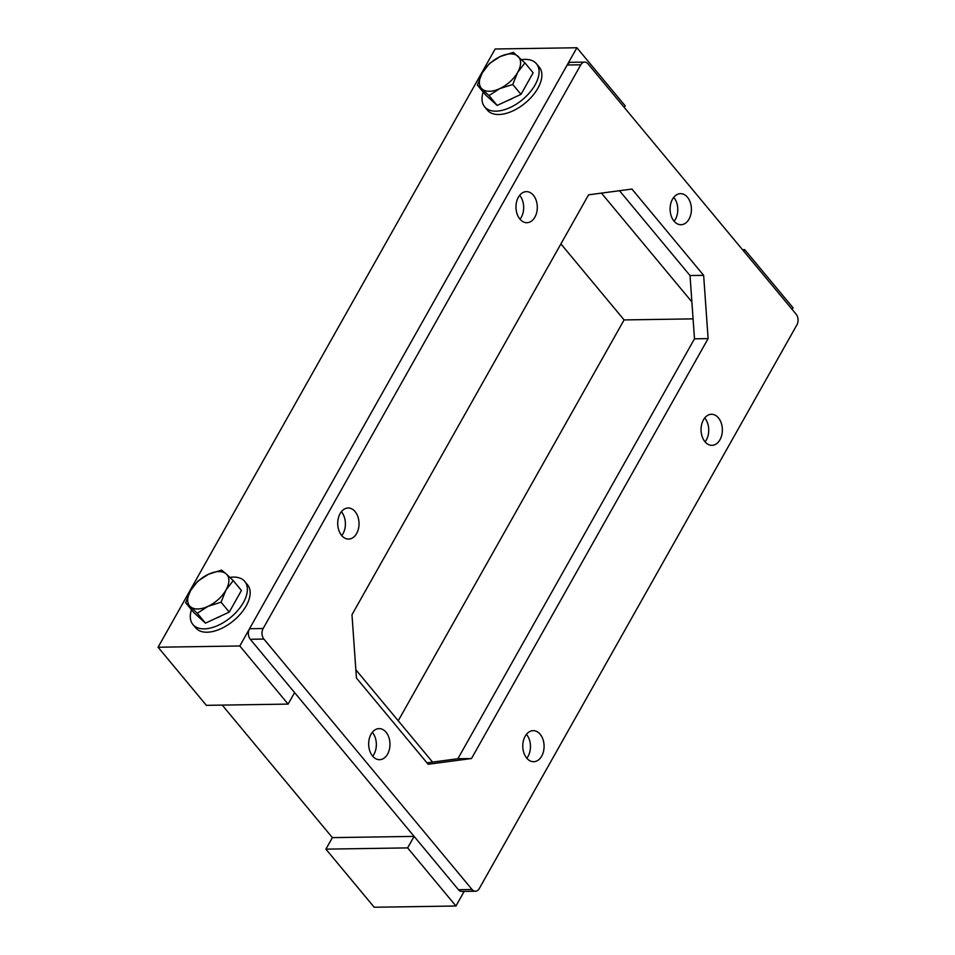 <?xml version="1.0" encoding="UTF-8"?>
<svg xmlns="http://www.w3.org/2000/svg" width="955" height="955" viewBox="0 0 955 955"><rect width="100%" height="100%" fill="white"/><g stroke="black" fill="none" stroke-linecap="round" stroke-linejoin="round"><path stroke-width="1.43" d="M624.295 107.485L625.203 105.862L576.892 47.75L495.156 48.992L158.076 647.227L206.376 705.339L288.112 704.098L294.594 692.602L272.187 665.635L436.531 863.344L414.112 836.389L332.388 837.63L325.906 849.138L407.63 847.897L414.112 836.389M341.377 511.701A15.543 10.66 -90.9 0 1 341.747 535.588A15.543 10.66 89.1 0 0 341.377 511.701M519.651 195.321A15.543 10.66 -90.9 0 1 520.009 219.22A15.543 10.66 89.1 0 0 519.651 195.321M576.892 47.75L239.8 645.986L288.112 704.098M158.076 647.227L239.8 645.986M526.802 758.222A15.543 10.66 89.1 0 0 526.444 734.335A15.543 10.66 89.1 0 1 526.802 758.222M705.077 441.855A15.543 10.66 89.1 0 0 704.706 417.956A15.543 10.66 89.1 0 1 705.077 441.855M398.235 720.762L624.092 319.925L693.079 318.875M464.166 891.409L455.941 906.009L407.63 847.897M743.814 251.272L744.721 249.661L793.032 307.773L792.125 309.384M426.945 762.842L457.875 758.736L694.488 338.822L708.109 338.607L471.495 758.521L428.138 764.275L356.43 678.002L351.977 614.734L588.578 194.82L631.935 189.066L703.644 275.338L708.109 338.607M742.501 249.685L744.721 249.661M455.941 906.009L374.205 907.25L325.906 849.138M673.764 197.351A15.543 10.66 -90.9 0 1 674.123 221.238A15.543 10.66 89.1 0 0 673.764 197.351M624.092 319.925L560.919 243.919M601.447 193.113L691.886 301.911M372.426 732.425A15.543 10.66 89.1 0 0 372.331 732.306A15.543 10.66 89.1 0 1 372.426 732.425A15.543 10.66 89.1 0 1 372.689 756.205A15.543 10.66 89.1 0 0 372.426 732.425M355.845 669.777L432.579 762.09M222.229 705.1L332.388 837.63M386.047 732.21A15.543 10.66 -90.9 0 1 389.401 749.365A15.543 10.66 -90.9 0 1 379.553 759.691A15.543 10.66 -90.9 0 1 368.666 744.315A15.543 10.66 -90.9 0 1 379.087 728.617A15.543 10.66 -90.9 0 1 386.047 732.21M704.981 441.735A15.543 10.66 -90.9 0 1 701.627 424.593A15.543 10.66 -90.9 0 1 711.463 414.267A15.543 10.66 -90.9 0 1 718.435 417.872A15.543 10.66 -90.9 0 1 721.789 435.014A15.543 10.66 -90.9 0 1 711.941 445.34A15.543 10.66 -90.9 0 1 704.981 441.735M526.706 758.115A15.543 10.66 -90.9 0 1 523.352 740.961A15.543 10.66 -90.9 0 1 533.2 730.647A15.543 10.66 -90.9 0 1 544.087 746.01A15.543 10.66 -90.9 0 1 533.678 761.708A15.543 10.66 -90.9 0 1 526.706 758.115M341.651 535.48A15.543 10.66 -90.9 0 1 338.297 518.326A15.543 10.66 -90.9 0 1 348.133 508A15.543 10.66 -90.9 0 1 359.032 523.376A15.543 10.66 -90.9 0 1 348.611 539.074A15.543 10.66 -90.9 0 1 341.651 535.48M519.914 219.101A15.543 10.66 -90.9 0 1 516.56 201.959A15.543 10.66 -90.9 0 1 526.408 191.633A15.543 10.66 -90.9 0 1 533.368 195.226A15.543 10.66 -90.9 0 1 536.722 212.38A15.543 10.66 -90.9 0 1 526.874 222.706A15.543 10.66 -90.9 0 1 519.914 219.101M674.027 221.13A15.543 10.66 -90.9 0 1 670.673 203.976A15.543 10.66 -90.9 0 1 680.521 193.65A15.543 10.66 -90.9 0 1 691.408 209.026A15.543 10.66 -90.9 0 1 680.999 224.723A15.543 10.66 -90.9 0 1 674.027 221.13M471.495 758.521L457.875 758.736L694.488 338.822L690.023 275.541L619.509 190.714M690.023 275.541L703.644 275.338M250.27 639.277L263.89 639.062A7.485 5.133 -90.9 0 1 263.15 628.521L249.53 628.724A7.485 5.133 89.1 0 0 250.27 639.277L458.436 889.714A7.485 5.133 89.1 0 0 461.79 891.445L475.423 891.242A7.485 5.133 -90.9 0 1 472.057 889.499L458.436 889.714M263.89 639.062L472.057 889.499M567.175 65.012L580.795 64.797A7.485 5.133 -90.9 0 1 584.663 62.111L571.042 62.314A7.485 5.133 89.1 0 0 567.175 65.012L249.53 628.724M584.663 62.111A7.485 5.133 -90.9 0 1 588.017 63.842L796.184 314.279A7.485 5.133 -90.9 0 1 796.924 324.819L479.291 888.544A7.485 5.133 -90.9 0 1 475.423 891.242M580.795 64.797L263.15 628.521M185.652 602.736L190.57 590.548L197.804 581.153L208.548 574.23L221.596 570.087L226.263 573.955L233.223 580.616L241.436 590.488L229.272 612.071L205.48 623.138L193.853 612.609L185.652 602.736L190.308 606.604A24.341 13.489 140.3 0 1 190.57 590.548A24.341 13.489 140.3 0 1 208.548 574.23A24.341 13.489 140.3 0 1 226.263 573.955A24.341 13.489 140.3 0 1 225.989 590.011L221.059 602.199L229.272 612.071M221.059 602.199L208.011 606.341L197.279 613.265L205.48 623.138M197.279 613.265L190.308 606.604A24.341 13.489 140.3 0 0 208.011 606.341A24.341 13.489 140.3 0 0 225.989 590.011L233.223 580.616M229.928 577.393A33.7 18.67 140.3 0 1 233.426 577.095A33.7 18.67 140.3 0 1 244.755 581.452A33.7 18.67 140.3 0 1 237.926 610.305A33.7 18.67 140.3 0 1 204.251 628.867A33.7 18.67 140.3 0 1 192.922 624.522A33.7 18.67 140.3 0 1 191.478 609.744M244.755 581.452L247.536 584.806A33.7 18.67 140.3 0 1 240.72 613.659A33.7 18.67 140.3 0 1 207.044 632.222A33.7 18.67 140.3 0 1 195.715 627.877L192.922 624.522M221.309 615.772A21.523 11.926 140.3 0 1 215.902 618.291M512.775 84.494L517.706 72.305L524.94 62.911L513.312 52.382L500.265 56.524L489.521 63.448L482.287 72.855L477.357 85.031L485.558 94.903L497.185 105.432L488.984 95.56L499.728 88.636L512.775 84.494L520.976 94.366L497.185 105.432M477.357 85.031L488.984 95.56M524.94 62.911L533.141 72.783L520.976 94.366M517.706 72.305A24.341 13.489 -39.7 0 0 517.968 56.261A24.341 13.489 -39.7 0 0 500.265 56.524A24.341 13.489 -39.7 0 0 482.287 72.855A24.341 13.489 -39.7 0 0 482.012 88.911A24.341 13.489 -39.7 0 0 499.728 88.636A24.341 13.489 -39.7 0 0 517.706 72.305M483.182 92.05A33.7 18.67 -39.7 0 0 484.639 106.817A33.7 18.67 -39.7 0 0 495.967 111.162A33.7 18.67 -39.7 0 0 529.643 92.611A33.7 18.67 -39.7 0 0 536.459 63.746A33.7 18.67 -39.7 0 0 525.131 59.401A33.7 18.67 -39.7 0 0 521.633 59.688M484.639 106.817L487.42 110.171A33.7 18.67 -39.7 0 0 498.749 114.516A33.7 18.67 -39.7 0 0 532.424 95.966A33.7 18.67 -39.7 0 0 539.253 67.101L536.459 63.746M507.618 100.585A21.523 11.926 -39.7 0 0 513.014 98.079"/></g></svg>
